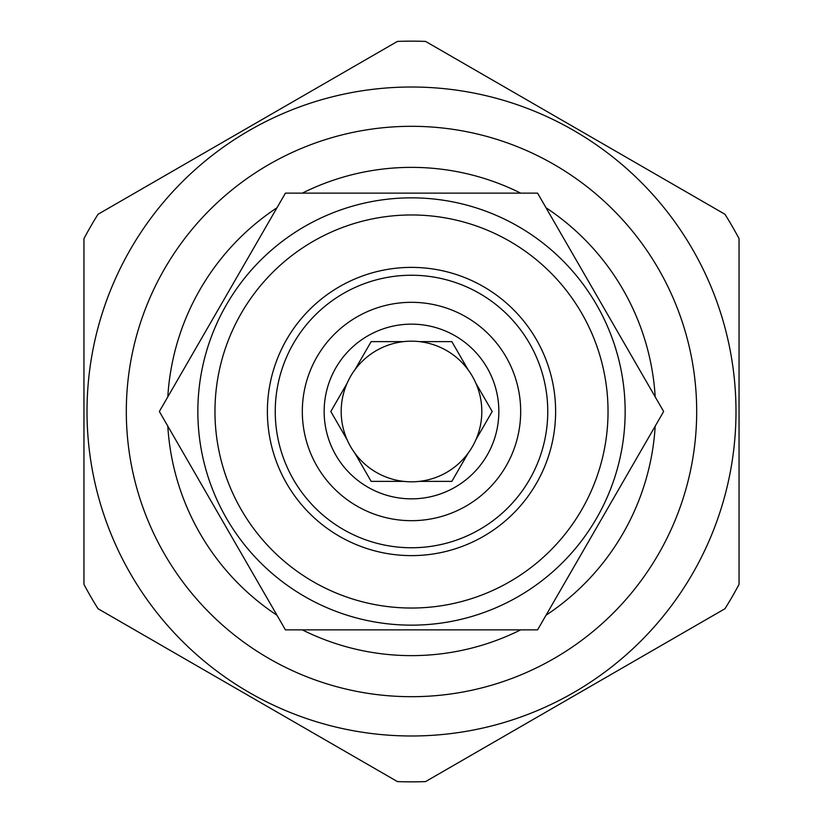 <?xml version="1.0" encoding="UTF-8"?>
<svg xmlns="http://www.w3.org/2000/svg" width="823" height="823" viewBox="0 0 823 823"><rect width="100%" height="100%" fill="white"/><g stroke="black" fill="none" stroke-linecap="round" stroke-linejoin="round"><path stroke-width="1.23" d="M371.152 481.373L403.671 481.373A70.315 70.315 0 0 0 475.931 383.333L492.185 411.5L475.931 383.333A70.315 70.315 0 0 0 347.069 383.333L330.815 411.5L347.069 439.667A70.315 70.315 0 0 0 403.671 481.373L371.152 481.373L354.898 453.216L371.152 481.373M341.185 411.5A70.315 70.315 0 0 0 347.069 439.667L330.815 411.5L347.069 383.333A70.315 70.315 0 0 0 341.185 411.5M419.329 481.373L451.848 481.373L468.102 453.216L451.848 481.373L419.329 481.373M475.931 439.667L492.185 411.5L475.931 439.667M324.149 411.5A87.351 87.351 0 0 0 411.5 498.851A87.351 87.351 0 0 0 498.851 411.5A87.351 87.351 0 0 0 411.5 324.149A87.351 87.351 0 0 0 324.149 411.5M371.152 341.627L354.898 369.784L371.152 341.627L403.671 341.627L371.152 341.627M468.102 369.784L451.848 341.627L419.329 341.627L451.848 341.627L468.102 369.784M520.681 411.5A109.181 109.181 0 0 1 411.5 520.681A109.181 109.181 0 0 1 302.319 411.5A109.181 109.181 0 0 1 411.5 302.319A109.181 109.181 0 0 1 520.681 411.5M547.758 411.5A136.258 136.258 0 0 1 411.5 547.758A136.258 136.258 0 0 1 275.242 411.5A136.258 136.258 0 0 1 411.5 275.242A136.258 136.258 0 0 1 547.758 411.5M555.618 411.5A144.118 144.118 0 0 0 411.5 267.382A144.118 144.118 0 0 0 267.382 411.5A144.118 144.118 0 0 0 411.5 555.618A144.118 144.118 0 0 0 555.618 411.5M625.151 411.5A213.651 213.651 0 0 1 411.5 625.151A213.651 213.651 0 0 1 197.849 411.5A213.651 213.651 0 0 1 411.5 197.849A213.651 213.651 0 0 1 625.151 411.5M537.573 629.862L285.427 629.862L159.353 411.5L285.427 193.138L537.573 193.138L663.647 411.5L537.573 629.862M302.329 193.138A244.133 244.133 0 0 1 520.671 193.138M546.03 207.777A244.133 244.133 0 0 1 655.19 396.861M655.19 426.139A244.133 244.133 0 0 1 546.03 615.223M520.671 629.862A244.133 244.133 0 0 1 302.329 629.862M276.97 615.223A244.133 244.133 0 0 1 167.81 426.139M167.81 396.861A244.133 244.133 0 0 1 276.97 207.777M411.5 126.31A285.19 285.19 0 0 1 696.69 411.5A285.19 285.19 0 0 1 411.5 696.69A285.19 285.19 0 0 1 126.31 411.5A285.19 285.19 0 0 1 411.5 126.31M411.5 735.988A324.488 324.488 0 0 1 87.012 411.5A324.488 324.488 0 0 1 411.5 87.012A324.488 324.488 0 0 1 735.988 411.5A324.488 324.488 0 0 1 411.5 735.988M98.04 608.732A370.35 370.35 0 0 1 83.956 584.351L83.956 238.649A370.35 370.35 0 0 1 98.04 214.268L397.416 41.417A370.35 370.35 0 0 1 425.584 41.417L724.96 214.268A370.35 370.35 0 0 1 739.044 238.649L739.044 584.351A370.35 370.35 0 0 1 724.96 608.732L425.584 781.583A370.35 370.35 0 0 1 397.416 781.583L98.04 608.732M214.968 411.5A196.532 196.532 0 0 0 411.5 608.032A196.532 196.532 0 0 0 608.032 411.5A196.532 196.532 0 0 0 411.5 214.968A196.532 196.532 0 0 0 214.968 411.5"/></g></svg>
